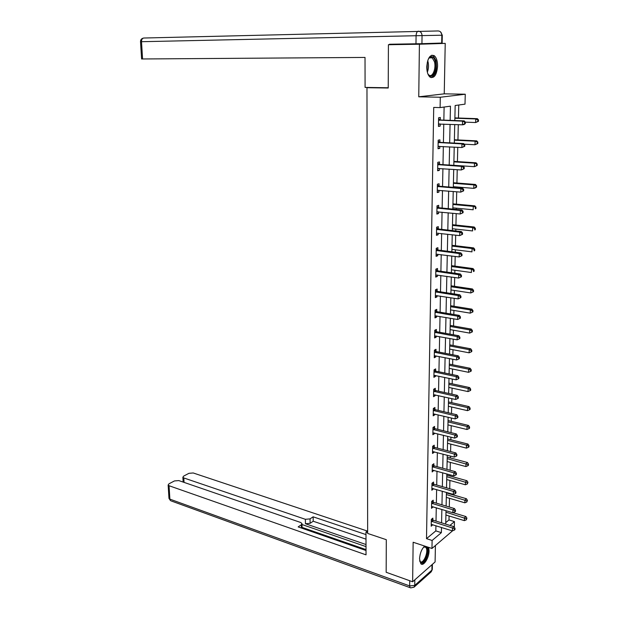 <?xml version="1.0" encoding="UTF-8"?>
<svg xmlns="http://www.w3.org/2000/svg" width="619" height="619" viewBox="0 0 619 619"><rect width="100%" height="100%" fill="white"/><g stroke="black" fill="none" stroke-linecap="round" stroke-linejoin="round"><path stroke-width="0.93" d="M424.696 546.066C421.678 548.945 419.968 553.224 419.55 558.903L420.796 563.669C423.458 566.865 429.129 557.912 429.068 550.755L428.634 547.366M437.587 66.086C437.556 61.057 436.449 57.598 434.275 55.702C430.12 54.217 427.621 57.931 426.77 66.837C426.816 71.835 427.915 75.27 430.058 77.135C434.229 78.636 436.743 74.953 437.587 66.086M445.75 522.622L448.984 519.929L454.462 521.608L454.323 527.226M369.28 87.48L366.974 87.705L367.647 533.439L386.302 539.691L386.163 572.281L412.641 581.767L435.095 561.944L435.42 545.509M366.974 87.705L388.229 88.014L388.415 44.723L445.223 43.384L419.411 44.228L418.754 96.812L440.295 97.253L465.256 94.22L465.008 104.147L455.166 105.509L454.826 120.535M418.754 96.812L444.241 93.84L445.223 43.384M444.241 93.84L465.256 94.22M448.984 519.929L449.077 515.975M449.286 507.015L449.495 498.31M449.595 493.854L449.611 493.328M449.719 488.731L449.912 480.452M450.021 476.019L450.044 474.812M450.152 470.247L450.338 462.393M450.439 457.983L450.485 456.095M450.593 451.553L450.771 444.133M450.872 439.753L450.934 437.153M451.042 432.642L451.205 425.671M451.305 421.315L451.383 418.003M451.491 413.515L451.646 407.008M451.746 402.675L451.839 398.628M451.947 394.164L452.087 388.128M452.187 383.826L452.303 379.021M452.404 374.588L452.535 369.04M452.636 364.761L452.768 359.19M452.876 354.788L452.992 349.727M453.093 345.479L453.24 339.127M453.348 334.755L453.448 330.206M453.549 325.981L453.719 318.824M453.82 314.483L453.92 310.452M454.013 306.258L454.207 298.281M454.307 293.971L454.385 290.466M454.485 286.311L454.694 277.49M454.795 273.219L454.864 270.255M454.965 266.131L455.189 256.444M455.29 252.212L455.344 249.805M455.445 245.712L455.692 235.15M455.793 230.949L455.832 229.115M455.932 225.053L456.195 213.594M456.296 209.431L456.327 208.177M456.42 204.154L456.714 191.766M456.807 187.642L456.822 186.992M456.923 183.007L457.232 169.676M457.426 161.605L457.758 147.307M457.936 139.948L458.292 124.659M458.447 118.028L458.756 105.013M388.415 44.723L419.411 44.228M450.152 120.365L450.454 106.166L440.101 107.598L433.718 107.42L426.506 538.654L435.822 530.893L435.923 525.701M436.016 521.097L436.271 507.735M436.364 503.154L436.627 489.575M436.72 485.01L436.991 471.206M437.076 466.672L437.354 452.628M437.44 448.117L437.718 433.842M437.811 429.362L438.09 414.838M438.175 410.389L438.469 395.618M438.554 391.193L438.848 376.182M438.933 371.787L439.235 356.513M439.32 352.149L439.622 336.62M439.707 332.287L440.016 316.487M440.101 312.185L440.411 296.122M440.496 291.858L440.821 275.517M440.898 271.277L441.223 254.657M441.308 250.463L441.641 233.556M441.718 229.394L442.059 212.193M442.136 208.069L442.477 190.567M442.562 186.489L442.91 168.685M442.987 164.639L443.343 146.525M443.421 142.525L443.777 124.094M443.854 120.14L444.117 107.041M440.279 119.823L440.326 117.486L438.6 117.757L438.438 126.415L440.163 126.121L440.202 123.955M439.869 142.153L439.908 139.848L438.19 140.18L438.035 148.73L439.753 148.382L439.792 146.332M439.459 164.221L439.498 161.946L437.788 162.333L437.641 170.782L439.343 170.372L439.382 168.438M439.049 186.017L439.095 183.766L437.393 184.214L437.246 192.563L438.941 192.091L438.972 190.273M438.654 207.551L438.693 205.33L437.006 205.833L436.852 214.081L438.538 213.555L438.569 211.845M438.26 228.829L438.298 226.631L436.619 227.196L436.472 235.344L438.144 234.756L438.175 233.162M437.865 249.852L437.904 247.685L436.233 248.304L436.086 256.351L437.757 255.717L437.788 254.216M437.478 270.627L437.517 268.484L435.853 269.157L435.714 277.111L437.37 276.422L437.401 275.029M437.099 291.162L437.138 289.042L435.482 289.762L435.343 297.623L436.991 296.88L437.014 295.588M436.72 311.45L436.759 309.361L435.111 310.134L434.971 317.903L436.619 317.106L436.635 315.914M436.349 331.505L436.387 329.44L434.747 330.26L434.608 337.943L436.248 337.1L436.263 336.001M435.977 351.329L436.016 349.286L434.391 350.161L434.252 357.751L435.877 356.861L435.892 355.855M435.614 370.928L435.652 368.909L434.035 369.822L433.896 377.327L435.513 376.391L435.528 375.478M435.258 390.303L435.296 388.306L433.679 389.266L433.548 396.686L435.157 395.703L435.172 394.883M434.902 409.453L434.933 407.48L433.331 408.486L433.199 415.821L434.801 414.8L434.817 414.065M434.546 428.394L434.584 426.437L432.991 427.489L432.859 434.739L434.453 433.671L434.461 433.021M434.198 447.119L434.236 445.185L432.65 446.284L432.519 453.448L434.105 452.342L434.112 451.769M433.857 465.635L433.888 463.724L432.31 464.861L432.186 471.949L433.772 470.316M433.517 483.942L433.548 482.054L431.977 483.23L431.853 490.24L433.432 488.646M433.176 502.048L433.215 500.183L431.652 501.398L431.528 508.331L433.091 506.775M432.843 519.96L432.882 518.111L431.327 519.364L431.203 526.227L432.758 524.703M452.574 530.816L431.961 548.473L413.144 542.244L412.641 581.767M431.961 548.473L432.108 540.472L441.37 532.657L441.486 527.45M426.506 538.654L432.108 540.472M440.101 107.598L440.295 97.253M449.943 525.43L454.462 521.608M454.733 124.52L454.315 143.09M454.222 147.113L453.812 165.358M453.719 169.436L453.317 187.364M453.224 191.472L452.822 209.098M452.729 213.246L452.342 230.57M452.241 234.756L451.862 251.778M451.762 256.011L451.39 272.739M451.29 277.002L450.918 293.452M450.825 297.754L450.454 313.926M450.361 318.251L449.998 334.152M449.905 338.516L449.549 354.145M449.448 358.54L449.1 373.907M449.007 378.325L448.659 393.436M448.558 397.893L448.226 412.749M448.125 417.229L447.792 431.838M447.692 436.341L447.367 450.709M447.266 455.244L446.949 469.372M446.848 473.93L446.531 487.818M446.431 492.407L446.121 506.063M446.013 510.675L445.711 524.115M441.579 522.831L441.865 509.422M441.966 504.825L442.252 491.2M442.353 486.627L442.647 472.769M442.747 468.219L443.042 454.129M443.142 449.603L443.444 435.281M443.544 430.778L443.854 416.208M443.947 411.743L444.264 396.926M444.357 392.485L444.674 377.412M444.775 373.002L445.1 357.674M445.193 353.294L445.525 337.703M445.618 333.355L445.951 317.501M446.044 313.183L446.392 297.058M446.477 292.772L446.833 276.368M446.918 272.12L447.274 255.43M447.367 251.221L447.723 234.245M447.816 230.067L448.179 212.797M448.272 208.657L448.643 191.085M448.729 186.984L449.115 169.111M449.201 165.056L449.587 146.865M449.673 142.85L450.067 124.342M435.822 530.893L441.37 532.657M438.445 126.052L440.163 126.121M438.043 148.289L439.753 148.382M437.648 170.248L439.343 170.372M437.254 191.944L438.941 192.091M436.867 213.385L438.538 213.555M436.48 234.57L438.144 234.756M436.101 255.5L437.757 255.717M435.73 276.182L437.37 276.422M435.358 296.625L436.991 296.88M434.995 316.827L436.619 317.106M434.631 336.798L436.248 337.1M434.275 356.544L435.877 356.861M433.919 376.058L435.513 376.391M433.571 395.348L435.157 395.703M433.223 414.421L434.801 414.8M432.882 433.277L434.453 433.671M432.549 451.924L434.105 452.342M432.209 470.37L433.757 470.796M431.884 488.6L433.424 489.049M431.559 506.636L433.083 507.1M431.234 524.479L432.751 524.951M465.333 123.583L465.372 122.121L464.699 122.237L464.668 123.699L465.333 123.583L464.118 124.527L462.439 124.821L438.484 124.079M464.668 123.699L462.439 124.821L462.532 121.154L464.211 120.875L440.929 120.032L438.577 118.964M438.554 120.094L462.532 121.154L464.699 122.237M439.854 123.947L438.476 124.52M478.464 121.324L478.502 119.893L477.86 120.001L477.822 121.432L478.464 121.324L475.64 122.531L465.372 122.152L464.211 120.875M477.822 121.432L475.64 122.531L475.74 118.949L477.35 118.678L454.88 117.904M477.86 120.001L475.74 118.949L454.872 118.221M477.35 118.678L478.502 119.893M428.178 59.362L429.091 57.985C431.729 55.509 433.811 56.615 435.343 61.304C438.02 70.411 431.18 81.546 427.744 73.529M428.108 74.226L428.882 75.007C432.441 78.064 436.41 68.454 434.422 61.683L432.255 57.853C431.033 57.01 429.826 57.265 428.627 58.619L428.588 58.666M431.118 77.669C435.668 75.301 437.277 69.591 435.954 60.546L433.261 55.78L431.83 55.184M426.089 546.531L427.095 547.8C429.748 553.394 422.235 567.476 419.844 561.278L419.651 560.737M423.651 547.072L425.539 546.345M419.659 560.768L420.108 561.425C422.909 564.783 428.503 552.666 426.298 548.117L425.74 547.235L423.675 547.049M421.052 563.894C424.827 564.822 429.834 552.133 427.729 547.072M388.237 87.759L365.086 87.418L365.024 57.435L141.596 58.975L140.521 41.728L141.503 41.705L142.571 58.983M421.941 43.686L441.687 43.059L441.834 35.221L422.042 35.6L421.941 43.686L389.428 44.251L389.421 44.692M415.983 43.817L416.076 35.724L141.503 41.705C141.519 39.492 142.293 38.262 143.817 38.022L438.198 30.95C440.442 31.159 441.656 32.583 441.834 35.221L442.291 35.213L442.144 43.028L441.687 43.059M367.647 530.785L365.991 532.031L366.038 554.848L169.057 485.729L169.885 499.138L409.654 585.914L409.716 580.723M367.647 532.58L365.991 532.031M366.015 544.534L305.461 523.736L305.376 519.302L183.804 477.945L184.06 482.394M305.376 519.302L310.049 518.884L310.134 523.318L305.461 523.736M365.991 534.592L313.129 516.811L310.049 518.884M367.322 531.032L193.221 472.97L188.95 473.318L183.681 476.088L182.876 477.234L183.804 477.945M301.407 528.03L301.337 524.765L301.964 523.512L300.641 522.475L178.798 480.584L174.442 480.94L168.995 483.803L168.144 485.01L169.057 485.729M301.337 524.765L298.157 526.901L366.03 550.508M366.022 546.623L301.987 524.525M302.049 527.38L366.022 549.595M301.971 523.984L302.095 528.27M366.007 539.157L313.206 521.229L310.134 523.318M313.206 521.229L313.129 516.811M464.761 146.285L464.792 144.838L464.126 144.978L464.088 146.432L464.761 146.285L461.875 147.531L438.082 146.432M464.088 146.432L461.875 147.531L461.967 143.91L463.646 143.569L440.511 142.378L438.175 141.287M438.151 142.494L461.967 143.91L464.126 144.978M439.235 146.308L438.074 146.773M464.792 144.838L463.646 143.569M464.188 168.708L464.227 167.285L463.561 167.447L463.523 168.879L464.188 168.708L461.325 169.962L437.679 168.507M463.523 168.879L461.325 169.962L461.41 166.387L463.082 165.977L440.101 164.445L437.772 163.331M437.749 164.615L461.41 166.387L463.561 167.447M438.631 168.391L437.672 168.755M464.227 167.285L463.082 165.977M464.204 144.181L475.005 144.745L475.106 141.202L476.707 140.869L454.392 139.77M477.218 142.246L477.179 143.662L477.814 143.531L477.86 142.115L475.106 141.202L454.377 140.173M477.814 143.531L475.005 144.745L477.179 143.662M476.707 140.869L477.86 142.115M453.812 165.319L474.386 166.681L474.487 163.184L476.081 162.797L453.905 161.381M476.584 164.228L476.545 165.621L477.179 165.466L477.218 164.066L474.487 163.184L453.889 161.869M477.179 165.466L474.386 166.681L476.545 165.621M476.081 162.797L477.218 164.066M463.623 190.861L463.662 189.445L462.997 189.631L462.958 191.047L463.623 190.861L460.776 192.114L437.285 190.312M462.958 191.047L460.776 192.114L460.861 188.578L462.525 188.114L439.691 186.249L437.378 185.12M437.354 186.474L460.861 188.578L462.997 189.631M438.035 190.195L437.285 190.474M463.662 189.445L462.525 188.114M463.066 212.735L463.097 211.334L462.439 211.551L462.408 212.944L463.066 212.735L460.234 213.988L436.89 211.86M462.408 212.944L460.234 213.988L460.319 210.499L461.975 209.973L439.289 207.791L436.991 206.638M436.96 208.061L460.319 210.499L462.439 211.551M437.432 211.737L436.89 211.93M463.097 211.334L461.975 209.973M462.517 234.338L462.548 232.961L461.898 233.201L461.859 234.578L462.517 234.338L459.7 235.607L436.511 233.146M461.859 234.578L459.7 235.607L459.785 232.156L461.426 231.576L438.886 229.076L436.604 227.9M436.573 229.394L459.785 232.156L461.898 233.201M462.548 232.961L461.426 231.576M453.332 186.706L473.775 188.362L473.875 184.903L475.454 184.462L453.418 182.737M475.957 185.94L475.918 187.325L476.545 187.139L476.591 185.754L473.875 184.903L453.41 183.294M476.545 187.139L475.361 187.905L473.775 188.362L475.918 187.325M475.454 184.462L476.591 185.754M452.853 207.845L473.171 209.779L473.264 206.367L474.843 205.864L452.946 203.837M475.338 207.388L475.299 208.758L475.926 208.557L475.965 207.187L473.264 206.367L452.93 204.471M475.926 208.557L475.299 208.758M474.843 205.864L475.965 207.187M452.381 228.736L472.568 230.941L472.668 227.568L474.231 227.011L452.474 224.689M474.727 228.589L474.688 229.935L475.315 229.711L475.353 228.365L474.727 228.589L472.668 227.568L452.458 225.401M475.315 229.711L474.688 229.935M474.231 227.011L475.353 228.365M461.967 255.686L462.006 254.332L461.356 254.587L461.317 255.949L461.967 255.686L459.174 256.955L436.124 254.185M461.317 255.949L459.174 256.955L459.259 253.55L460.892 252.908L438.492 250.107L436.225 248.908M436.194 250.478L459.259 253.55L461.356 254.587M462.006 254.332L460.892 252.908M451.916 249.38L471.98 251.856L472.073 248.521L473.636 247.91L452.009 245.294M474.115 249.534L474.077 250.865L474.703 250.618L474.742 249.287L474.115 249.534L472.073 248.521L451.986 246.083M474.703 250.618L474.077 250.865M473.636 247.91L474.742 249.287M461.434 276.778L461.464 275.44L460.822 275.718L460.784 277.064L461.434 276.778L458.656 278.055L435.753 274.968M460.784 277.064L458.656 278.055L458.741 274.689L460.366 273.993L438.105 270.89L435.846 269.675M435.815 271.308L458.741 274.689L460.822 275.718M461.464 275.44L460.366 273.993M451.452 269.783L471.392 272.522L471.485 269.226L473.04 268.561L451.545 265.667M473.52 270.232L473.481 271.555L474.1 271.284L474.139 269.969L473.52 270.232L471.485 269.226L451.53 266.534M474.1 271.284L473.481 271.555M473.04 268.561L474.139 269.969M435.443 291.889L458.222 295.572L458.137 298.9L435.381 295.511M435.474 290.187L437.718 291.425L459.84 294.822L458.222 295.572L460.288 296.594L460.257 297.925L460.9 297.623L460.938 296.292L460.288 296.594M460.938 296.292L459.84 294.822M458.137 298.9L460.257 297.925M450.996 289.955L470.811 292.949L470.904 289.692L472.452 288.972L451.089 285.808M472.931 290.69L472.893 291.998L473.512 291.704L473.55 290.404L472.931 290.69L470.904 289.692L451.073 286.736M472.893 291.998L470.811 292.949M472.452 288.972L473.55 290.404M435.08 312.231L457.712 316.208L457.634 319.489L435.01 315.806M435.111 310.467L437.339 311.728L459.321 315.404L457.712 316.208L459.77 317.222L459.739 318.537L460.374 318.212L460.412 316.897L459.77 317.222M460.412 316.897L459.321 315.404M457.634 319.489L459.739 318.537M450.547 309.895L470.247 313.137L470.332 309.918L471.871 309.152L450.64 305.716M472.343 310.908L472.305 312.2L472.924 311.891L472.962 310.599L472.343 310.908L470.332 309.918L450.617 306.714M472.305 312.2L470.247 313.137M471.871 309.152L472.962 310.599M434.716 332.333L457.209 336.597L457.132 339.846L434.646 335.869M434.747 330.515L436.96 331.784L458.811 335.746L457.209 336.597L459.252 337.603L459.221 338.903L459.855 338.562L459.894 337.262L459.252 337.603M459.894 337.262L458.811 335.746M457.132 339.846L459.221 338.903M450.106 329.602L469.682 333.092L469.767 329.912L471.299 329.091L450.199 325.393M471.771 330.894L471.732 332.171L472.343 331.838L472.382 330.569L471.771 330.894L469.767 329.912L450.175 326.461M471.732 332.171L469.682 333.092M471.299 329.091L472.382 330.569M434.352 352.211L456.714 356.753L456.629 359.956L434.29 355.701M434.383 350.323L436.588 351.615L458.3 355.848L456.714 356.753L458.741 357.751L458.71 359.035L459.344 358.672L459.375 357.387L458.741 357.751M459.375 357.387L458.3 355.848M456.629 359.956L458.71 359.035M449.665 349.093L469.117 352.815L469.21 349.673L470.734 348.807L449.758 344.853M471.198 350.648L471.16 351.909L471.771 351.561L471.81 350.3L471.198 350.648L469.21 349.673L449.734 345.982M471.16 351.909L469.117 352.815M470.734 348.807L471.81 350.3M433.996 371.849L456.218 376.669L456.141 379.834L433.934 375.307M434.035 369.907L436.217 371.222L457.805 375.718L456.218 376.669L458.238 377.66L458.207 378.929L458.841 378.542L458.872 377.281L458.238 377.66M458.872 377.281L457.805 375.718M456.141 379.834L458.207 378.929M449.232 368.359L468.568 372.313L468.653 369.203L470.177 368.297L449.324 364.096M470.633 370.177L470.595 371.423L471.206 371.06L471.237 369.814L470.633 370.177L468.653 369.203L449.301 365.287M470.595 371.423L468.568 372.313M470.177 368.297L471.237 369.814M433.648 391.27L455.731 396.353L455.654 399.487L433.586 394.69M433.679 389.274L435.853 390.597L457.309 395.355L455.731 396.353L457.743 397.336L457.712 398.59L458.339 398.187L458.37 396.934L457.743 397.336M458.37 396.934L457.309 395.355M455.654 399.487L457.712 398.59M448.798 387.409L468.026 391.595L468.111 388.515L469.62 387.564L448.899 383.115M470.076 389.483L470.038 390.713L470.641 390.334L470.68 389.103L470.076 389.483L468.111 388.515L448.868 384.376M470.038 390.713L468.026 391.595M469.62 387.564L470.68 389.103M433.3 410.467L455.251 415.806L455.174 418.901L433.238 413.848M433.393 408.455L435.497 409.755L456.822 414.761L455.251 415.806L457.248 416.788L457.217 418.026L457.843 417.608L457.874 416.37L457.248 416.788M457.874 416.37L456.822 414.761M455.174 418.901L457.217 418.026M448.373 406.25L467.484 410.652L467.569 407.611L469.07 406.613L448.473 401.932M469.527 408.571L469.488 409.793L470.092 409.391L470.123 408.176L469.527 408.571L467.569 407.611L448.442 403.248M469.488 409.793L467.484 410.652M469.07 406.613L470.123 408.176M432.952 429.447L454.779 435.041L454.702 438.105L432.89 432.789M433.107 427.412L435.142 428.696L456.342 433.95L454.779 435.041L456.76 436.016L456.729 437.238L457.356 436.805L457.387 435.575L456.76 436.016M457.387 435.575L456.342 433.95M454.702 438.105L456.729 437.238M447.955 424.882L466.95 429.501L467.036 426.491L468.529 425.446L448.048 420.533M468.978 427.45L468.947 428.65L469.542 428.232L469.573 427.033L468.978 427.45L467.036 426.491L448.017 421.91M468.947 428.65L466.95 429.501M468.529 425.446L469.573 427.033M432.611 448.218L454.307 454.052L454.23 457.085L432.557 451.522M432.813 446.167L434.793 447.429L455.863 452.922L454.307 454.052L456.28 455.027L456.249 456.234L456.868 455.777L456.899 454.57L456.28 455.027M456.899 454.57L455.863 452.922M454.23 457.085L456.249 456.234M447.537 443.305L466.424 448.133L466.509 445.162L467.995 444.078L447.638 438.933M468.436 446.113L468.405 447.297L469.001 446.864L469.032 445.672L468.436 446.113L466.509 445.162L447.607 440.364M468.405 447.297L466.424 448.133M467.995 444.078L469.032 445.672M432.279 466.772L453.843 472.854L453.773 475.849L432.217 470.038M432.526 464.707L434.445 465.952L455.391 471.678L453.843 472.854L455.808 473.814L455.777 475.013L456.396 474.541L456.427 473.342L455.808 473.814M456.427 473.342L455.391 471.678M453.773 475.849L455.777 475.013M447.127 461.526L465.898 466.564L465.983 463.623L467.469 462.494L447.228 457.132M467.902 464.567L467.871 465.743L468.467 465.287L468.498 464.111L467.902 464.567L447.189 458.625M467.871 465.743L465.898 466.564M467.469 462.494L468.498 464.111M431.946 485.126L453.387 491.44L453.309 494.395L431.884 488.352M432.24 483.037L434.097 484.267L454.926 490.225L453.387 491.44L455.336 492.391L455.305 493.575L455.924 493.088L455.948 491.904L455.336 492.391M455.948 491.904L454.926 490.225M453.309 494.395L455.305 493.575M446.717 479.555L465.387 484.785L465.465 481.884L466.943 480.715L446.817 475.129M467.376 482.82L467.345 483.981L467.964 482.348L467.376 482.82L446.786 476.676M467.345 483.981L465.387 484.785M466.943 480.715L467.964 482.348M431.613 503.27L452.93 509.816L452.86 512.741L431.559 506.466M431.946 501.166L433.757 502.373L454.462 508.555L452.93 509.816L454.872 510.768L454.841 511.936L455.452 511.433L455.483 510.265L454.872 510.768M455.483 510.265L454.462 508.555M452.86 512.741L454.841 511.936M446.314 497.382L464.877 502.814L464.954 499.935L466.424 498.728L446.415 492.933M466.858 500.872L466.827 502.017L467.446 500.384L466.858 500.872L446.376 494.535M466.827 502.017L464.877 502.814M466.424 498.728L467.446 500.384M431.288 521.221L452.481 527.984L452.412 530.878L431.234 524.378M431.66 519.093L433.424 520.293L454.006 526.692L452.481 527.984L454.416 528.936L454.385 530.088L454.988 529.57L455.019 528.409L454.416 528.936M455.019 528.409L454.006 526.692M452.412 530.878L454.385 530.088M445.92 515.016L464.366 520.641L464.451 517.794L465.914 516.548L453.038 512.671M466.339 518.722L466.308 519.859L466.927 518.219L466.339 518.722L445.982 512.199M466.308 519.859L464.366 520.641M465.914 516.548L466.927 518.219M438.739 120.187L440.465 119.908M439.211 120.31L440.929 120.032M438.67 124.001L439.181 123.916M427.69 60.724L428 61.707C428.843 65.351 428.627 68.841 427.342 72.175M427.056 70.814L427.327 62.093M420.858 552.14L420.069 554.841M416.076 35.724L422.042 35.6C421.849 32.877 420.603 31.399 418.312 31.182C416.989 31.476 416.247 32.985 416.076 35.724M414.823 579.848L414.745 585.404L431.9 570.107L432 564.675M168.144 485.01L168.979 498.403L170.565 500.717L168.956 498.086M410.722 587.911L414.072 587.145L414.745 585.404L409.654 585.914L410.118 587.679L171.339 500.995M432.395 564.327L432.31 568.9L431.219 571.817L432.317 569.488M431.11 571.917L413.925 587.269M438.329 142.587L440.047 142.246M438.801 142.71L440.511 142.378M438.267 146.355L438.654 146.277M437.927 164.708L439.637 164.314M438.391 164.847L440.101 164.445M437.532 186.567L439.235 186.118M437.997 186.706L439.691 186.249M437.138 208.162L438.832 207.651M437.602 208.309L439.289 207.791M436.751 229.494L438.43 228.929M437.207 229.649L438.886 229.076M436.372 250.579L438.043 249.952M436.821 250.734L438.492 250.107M435.993 271.408L437.656 270.735M436.441 271.571L438.105 270.89M435.621 291.99L437.269 291.263M436.062 292.16L437.718 291.425M435.25 312.34L436.89 311.558M435.691 312.502L437.339 311.728M434.886 332.442L436.519 331.614M435.327 332.62L436.96 331.784M434.523 352.319L436.147 351.437M434.964 352.497L436.588 351.615M434.167 371.965L435.784 371.036M434.6 372.143L436.217 371.222M433.811 391.386L435.428 390.411M434.244 391.572L435.853 390.597M433.462 410.583L435.064 409.569M433.896 410.768L435.497 409.755M433.122 429.563L434.716 428.503M433.548 429.756L435.142 428.696M432.782 448.334L434.368 447.228M433.207 448.527L434.793 447.429M432.441 466.888L434.02 465.751M432.867 467.09L434.445 465.952M432.108 485.242L433.679 484.058M432.526 485.451L434.097 484.267M431.783 503.394L433.339 502.171M432.201 503.603L433.757 502.373M431.451 521.337L433.006 520.076M431.869 521.554L433.424 520.293M428.627 58.619L429.091 57.985M429.416 57.869L432.255 57.853M423.791 546.987L424.394 546.577M424.386 546.786L425.74 547.235M143.121 38.169C141.364 38.672 140.498 39.856 140.521 41.728M442.291 35.213L440.558 31.902M182.876 477.234L183.154 482.085"/></g></svg>
